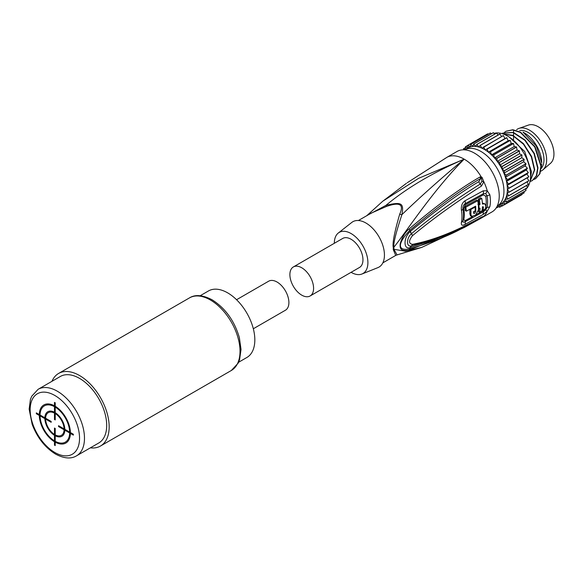 <?xml version="1.0" encoding="UTF-8"?>
<svg xmlns="http://www.w3.org/2000/svg" width="583" height="583" viewBox="0 0 583 583"><rect width="100%" height="100%" fill="white"/><g stroke="black" fill="none" stroke-linecap="round" stroke-linejoin="round"><path stroke-width="0.87" d="M518.95 128.398A24.092 13.912 -120 0 1 529.612 130.228A24.092 13.912 60 0 1 544.967 150.254A24.092 13.912 60 0 1 542.897 169.879L550.498 163.327A22.205 12.819 60 0 0 552.407 145.24A22.205 12.819 60 0 0 538.247 126.773A22.205 12.819 -120 0 0 528.424 125.09L518.95 128.398A24.092 13.912 -120 0 0 516.618 129.674M542.897 169.879A24.092 13.912 60 0 1 540.754 171.205M519.693 130.526A22.205 12.819 -120 0 1 528.278 132.538A22.205 12.819 60 0 1 542.175 150.261A22.205 12.819 60 0 1 541.206 168.421M524.423 132.931A24.442 14.109 60 0 1 541.709 162.868L536.287 145.998L523.002 132.115L524.423 132.931M541.155 168.618L541.709 163.918M506.139 131.197L512.909 129.739L520.67 132.254L535.048 146.756L541.235 165.987L539.938 173.734L535.697 178.631M502.735 133.85L512.996 135.766L523.49 144.234L531.332 156.82L534.392 169.937L529.903 181.903M501.999 133.624L502.714 133.172L513.135 132.589L524.853 140.299L534.021 153.642L537.65 168.057L536.353 175.804L532.279 180.613L530.727 181.313M533.984 179.433L535.537 178.726L539.61 173.916L540.915 166.177L534.72 146.945L520.349 132.436L512.588 129.929L505.971 131.292L504.579 132.261M529.889 181.962L534.72 169.755L531.572 156.433L523.527 143.709L512.829 135.336L502.51 133.777M530.464 178.602L531.463 171.635L524.671 151.442L509.258 137.071M532.439 180.511L536.681 175.614L537.978 167.868L534.341 153.453L525.174 140.117L513.455 132.407L502.881 133.077M527.353 187.551A32.473 18.743 -120 0 0 527.608 161.025A32.473 18.743 -120 0 0 507.64 136.072A32.473 18.743 -120 0 0 494.027 133.376M525.691 189.388A32.473 18.743 -120 0 0 527.047 187.952M467.916 148.024L467.872 145.276L487.621 133.871A34.914 20.157 60 0 1 487.701 133.835L467.945 145.24L470.292 146.931L470.583 144.387L490.332 132.982A34.914 20.157 60 0 1 490.42 132.968L470.663 144.365L472.951 146.391L473.564 144.11L493.313 132.705A34.914 20.157 60 0 1 493.4 132.705L473.651 144.11L475.83 146.435L476.756 144.453L496.505 133.048A34.914 20.157 60 0 1 496.599 133.07L498.122 135.001M496.599 133.07L476.85 144.475A34.914 20.157 -120 0 0 476.756 144.453M476.85 144.475L478.876 147.047L480.093 145.415L499.842 134.01A34.914 20.157 60 0 1 499.944 134.046L480.195 145.451A34.914 20.157 -120 0 0 480.093 145.415M499.944 134.046L501.584 136.531M480.195 145.451L482.032 148.228L503.267 135.562A34.914 20.157 60 0 1 503.369 135.62L483.62 147.018A34.914 20.157 -120 0 0 483.518 146.967M503.369 135.62L504.98 138.543L506.714 137.683L485.231 149.948L504.98 138.543M527.141 177.837L528.81 180.73L509.061 192.135L507.392 189.235L527.141 177.837M463.696 149.809L463.463 148.818A34.914 20.157 -120 0 1 463.521 148.752L465.38 149.488M465.584 147.557L463.521 148.752M465.802 149.241L465.482 146.763A34.914 20.157 -120 0 1 465.547 146.712L467.909 148.024M467.872 145.371L465.547 146.712M487.701 133.835L488.211 134.207M490.42 132.968L491.382 133.82M493.4 132.705L494.697 134.09M483.62 147.018L485.231 149.948A32.473 18.743 60 0 0 484.429 149.467A32.473 18.743 -120 0 0 482.032 148.228A32.473 18.743 -120 0 0 478.876 147.047A32.473 18.743 -120 0 0 475.83 146.435A32.473 18.743 -120 0 0 472.951 146.391A32.473 18.743 -120 0 0 470.292 146.931A32.473 18.743 -120 0 0 468.193 147.863L464.738 149.853A32.473 18.743 -120 0 0 464.738 149.86A32.473 18.743 -120 0 1 480.975 151.463A32.473 18.743 -120 0 1 502.189 180.081A32.473 18.743 -120 0 1 497.212 206.098A32.473 18.743 -120 0 1 497.204 206.098M506.714 137.683A34.914 20.157 60 0 1 506.809 137.748L487.06 149.153A34.914 20.157 -120 0 0 486.958 149.088M506.809 137.748L508.165 140.773L510.103 140.321L490.354 151.726L488.416 152.17L508.165 140.773M487.06 149.153L488.416 152.17A32.473 18.743 60 0 1 491.527 154.859L511.276 143.462L513.383 143.44L493.633 154.838L491.527 154.859A32.473 18.743 60 0 1 494.493 157.964L514.242 146.559L516.48 146.96L496.731 158.365L494.493 157.964A32.473 18.743 60 0 1 497.27 161.411L517.019 150.013L519.344 150.829L499.587 162.234L497.27 161.411A32.473 18.743 60 0 1 499.791 165.149L519.548 153.744L521.902 154.969L502.152 166.366L499.791 165.149A32.473 18.743 60 0 1 502.021 169.092L521.77 157.694L524.124 159.29L504.375 170.688L502.021 169.092A32.473 18.743 60 0 1 503.901 173.173L523.651 161.768L525.953 163.714L506.204 175.119L503.901 173.173A32.473 18.743 60 0 1 505.403 177.305L525.159 165.907L527.36 168.159L507.611 179.557L505.403 177.305A32.473 18.743 60 0 1 506.503 181.415L526.252 170.01L528.322 172.532L508.565 183.929L506.503 181.415A32.473 18.743 60 0 1 507.166 185.416L526.915 174.018L528.803 176.751L509.054 188.149L507.166 185.416A32.473 18.743 60 0 1 507.392 189.235A32.473 18.743 60 0 1 507.166 192.798L508.587 195.801L528.344 184.396A34.914 20.157 60 0 1 528.322 184.498L508.565 195.903A34.914 20.157 -120 0 0 508.587 195.801M510.103 140.321A34.914 20.157 60 0 1 510.205 140.408L490.449 151.813A34.914 20.157 -120 0 0 490.354 151.726M510.205 140.408L511.276 143.462M490.449 151.813L491.527 154.859M513.383 143.44A34.914 20.157 60 0 1 513.477 143.535L493.728 154.94A34.914 20.157 -120 0 0 493.633 154.838M513.477 143.535L514.242 146.559M493.728 154.94L494.493 157.964M516.48 146.96A34.914 20.157 60 0 1 516.567 147.069L496.818 158.474A34.914 20.157 -120 0 0 496.731 158.365M516.567 147.069L517.019 150.013M496.818 158.474L497.27 161.411M519.344 150.829A34.914 20.157 60 0 1 519.424 150.946L499.667 162.351A34.914 20.157 -120 0 0 499.587 162.234M519.424 150.946L519.548 153.744M499.667 162.351L499.791 165.149M521.902 154.969A34.914 20.157 60 0 1 521.974 155.093L502.225 166.49A34.914 20.157 -120 0 0 502.152 166.366M521.974 155.093L521.77 157.694M502.225 166.49L502.021 169.092M524.124 159.29A34.914 20.157 60 0 1 524.183 159.421L504.433 170.819A34.914 20.157 -120 0 0 504.375 170.688M524.183 159.421L523.651 161.768M504.433 170.819L503.901 173.173M525.953 163.714A34.914 20.157 60 0 1 526.004 163.845L506.255 175.25A34.914 20.157 -120 0 0 506.204 175.119M526.004 163.845L525.159 165.907M506.255 175.25L505.403 177.305M527.36 168.159A34.914 20.157 60 0 1 527.396 168.29L507.647 179.688A34.914 20.157 -120 0 0 507.611 179.557M527.396 168.29L526.252 170.01M507.647 179.688L506.503 181.415M528.322 172.532A34.914 20.157 60 0 1 528.344 172.655L508.587 184.06A34.914 20.157 -120 0 0 508.565 183.929M528.344 172.655L526.915 174.018M508.587 184.06L507.166 185.416M528.803 176.751A34.914 20.157 60 0 1 528.81 176.868L509.061 188.273A34.914 20.157 -120 0 0 509.054 188.149M509.061 188.273L507.392 189.235M528.81 180.73A34.914 20.157 60 0 1 528.803 180.839L509.054 192.244A34.914 20.157 -120 0 0 509.061 192.135M509.054 192.244L507.166 192.798A32.473 18.743 60 0 1 506.503 196.034L507.647 199.08L527.396 187.675A34.914 20.157 60 0 1 527.36 187.77L507.611 199.167A34.914 20.157 -120 0 0 507.647 199.08M527.119 181.816L528.344 184.396M508.565 195.903L506.503 196.034A32.473 18.743 60 0 1 505.403 198.876L506.255 201.915L526.004 190.51A34.914 20.157 60 0 1 525.953 190.583L506.204 201.988A34.914 20.157 -120 0 0 506.255 201.915M526.58 185.503L527.396 187.675M507.611 199.167L505.403 198.876A32.473 18.743 60 0 1 503.901 201.273L504.433 204.239L524.183 192.835A34.914 20.157 60 0 1 524.124 192.893L504.375 204.298A34.914 20.157 -120 0 0 504.433 204.239M525.531 188.826L526.004 190.51M506.204 201.988L503.901 201.273A32.473 18.743 60 0 1 502.021 203.175L502.225 206.018L521.974 194.613A34.914 20.157 60 0 1 521.902 194.656L502.152 206.061A34.914 20.157 -120 0 0 502.225 206.018M523.986 191.72L524.183 192.835M504.375 204.298L502.021 203.175A32.473 18.743 60 0 1 500.666 204.101L497.212 206.098M521.945 194.154L521.974 194.613M502.152 206.061L499.835 204.582M501.919 205.908L499.667 207.205L499.791 204.604M497.765 205.777L499.587 207.235A34.914 20.157 -120 0 0 499.667 207.205M498.837 206.63L496.818 207.796L497.088 206.338M496.439 207.512L496.731 207.803A34.914 20.157 -120 0 0 496.818 207.796M485.231 149.948A32.473 18.743 60 0 1 488.416 152.17M447.146 157.191L457.094 151.449A34.914 20.157 -120 0 1 483.999 160.799A34.914 20.157 -120 0 1 499.245 195.939A34.914 20.157 60 0 1 492.008 211.921L479.94 218.858A4.919 2.849 -119.9 0 0 480.035 218.807A4.919 2.849 -119.9 0 0 480.654 218.195C464.134 226.306 456.321 234.883 409.805 248.854L409.186 250.129C402.919 251.258 399.902 249.779 400.135 245.676C399.683 243.607 403.13 233.572 409.186 228.886C428.221 212.7 455.206 191.107 479.94 177.035L481.995 177.225L481.42 178.376L481.93 181.357L480.232 184.082C455.884 199.233 432.972 215.768 411.496 233.674L411.416 233.732C406.249 238.134 406.249 247.615 411.416 245.807L434.087 239.285C449.828 233.594 465.46 226.335 480.975 217.517L481.733 217.065M489.858 206.681L487.235 211.184L483.161 214.457L464.994 224.426C462.13 225.985 460.942 225.278 461.437 222.312A33.989 19.625 -120 0 0 461.437 210.412C460.942 205.937 462.13 202.724 464.994 200.771L483.161 190.83L487.235 190.765L489.858 194.773A34.914 20.157 60 0 1 490.405 201.04A34.914 20.157 60 0 1 489.858 206.681A4.89 3.352 -168.3 0 1 487.104 207.322L485.639 209.873L483.343 211.76L465.168 221.751C463.449 222.604 462.72 222.225 462.975 220.607A33.144 19.137 -120 0 0 462.975 208.998C462.713 206.659 463.449 204.881 465.168 203.678L483.343 193.709L485.639 193.6L487.104 195.742A4.89 2.172 170.5 0 0 489.858 194.773M481.995 177.225L483.839 181.758L481.456 186.086C456.161 201.995 433.184 218.516 412.524 235.656L412.451 235.714C408.581 240.713 408.581 243.592 412.451 244.357L412.516 244.343C433.184 240.385 456.168 231.313 481.456 217.116L483.839 216.271L482.01 217.699L479.977 218.071M481.871 217.058L481.42 217.809L482.112 217.634M446.746 157.439L447.183 157.184A34.914 20.157 60 0 1 464.185 159.159C441.921 177.655 421.166 196.143 401.913 214.631C395.864 232.916 393.19 243.767 393.889 247.17C404.806 234.016 432.477 190.852 464.185 159.159L418.601 178.325L382.827 201.171L406.38 183.353M393.263 247.476A4.919 2.682 -2.6 0 1 393.889 247.17A24.508 14.152 60 0 1 393.889 249.305L397.089 254.909L421.706 247.418L405.404 251.178L393.889 249.305A4.919 2.988 2.7 0 0 393.263 249.611A24.442 14.109 -120 0 0 393.285 248.562A24.442 14.109 -120 0 0 393.263 247.476C392.308 243.293 394.458 232.187 399.705 214.172C404.238 204.305 399.792 201.74 386.383 206.484L371.284 213.086L358.407 220.52M479.94 218.858L464.432 227.406L409.186 250.129M412.524 235.649A4.919 1.836 -126.2 0 0 411.496 233.674L409.805 230.365C422.537 219.609 435.093 209.625 447.467 200.414C460.599 190.889 471.669 183.594 480.654 178.515L478.84 181.677C471.297 186.05 461.947 192.171 450.79 200.056C437.884 209.414 424.366 219.886 410.221 231.487L410.155 231.538C403.327 237.726 403.327 250.092 410.155 247.6L409.805 248.854C397.285 251.426 397.285 243.468 409.805 230.365L409.186 228.886M479.94 177.035A4.919 2.835 59.8 0 1 480.654 178.515L481.42 178.376A2.74 1.166 173.2 0 1 480.815 178.296A4.919 2.784 70 0 0 480.319 176.868M412.516 244.343A4.919 3.141 77 0 1 411.496 245.786L410.221 247.586L443.371 236.319L469.22 223.865M480.305 218.647A4.919 2.245 -119.6 0 0 480.37 218.618A4.919 2.245 -119.6 0 0 480.815 218.151A2.733 2.704 -46.7 0 1 481.42 217.809M412.451 235.714A4.919 1.836 -126.2 0 0 411.416 233.732A4.919 1.793 -130.1 0 1 410.155 231.538M412.451 244.357A4.919 3.148 77.3 0 1 411.416 245.807A4.919 3.374 78.6 0 0 410.155 247.6M446.95 157.315L446.95 157.323A4.919 4.591 -122.3 0 1 447.183 157.184L407.218 182.756L446.286 157.716A4.919 2.828 -120.1 0 0 446.184 157.774M446.381 157.665A4.919 2.828 -120.1 0 0 446.286 157.716L446.95 157.323A4.919 4.591 -122.3 0 0 446.818 157.41M481.157 178.063A4.919 2.303 98.9 0 0 481.194 176.824A34.914 20.157 60 0 0 464.185 159.159C432.987 172.495 406.89 187.901 385.91 205.391L368.245 214.836M399.705 214.172A4.919 3.207 17.3 0 0 401.913 214.631C404.099 203.052 401.57 201.594 385.91 205.391L386.383 206.484M397.089 254.909L395.719 255.42L393.263 249.611M351.797 222.422A26.184 15.122 60 0 1 365.927 223.019A26.184 15.122 -120 0 1 383.308 247.075A26.184 15.122 -120 0 1 377.893 267.626L361.963 274.01A23.743 13.708 -120 0 0 366.875 255.376A23.743 13.708 -120 0 0 351.112 233.564A23.743 13.708 60 0 0 338.3 233.025L351.797 222.422M361.963 274.01A23.743 13.708 -120 0 1 351.112 272.334A23.743 13.708 60 0 1 351.083 272.319M334.321 243.293A23.743 13.708 60 0 1 338.3 233.025M310.112 295.975L359.492 267.466A16.761 9.678 -120 0 0 362.058 254.035A16.761 9.678 -120 0 0 351.112 239.27A16.761 9.678 -120 0 0 342.731 238.44L293.358 266.948A16.761 9.678 -120 0 0 290.786 280.372A16.761 9.678 -120 0 0 301.739 295.144A16.761 9.678 -120 0 0 310.112 295.975A16.761 9.678 -120 0 0 312.685 282.544A16.761 9.678 -120 0 0 301.739 267.772A16.761 9.678 -120 0 0 293.358 266.948M472.514 216.643L465.168 220.614L463.733 219.755A32.721 18.889 -120 0 0 463.733 208.299L465.168 204.83L483.351 194.853L485.719 196.231A2.456 1.093 170.5 0 1 487.104 195.742A33.931 19.589 -120 0 1 487.104 207.322L485.566 208.116M484.983 209.115L483.351 210.609A2.456 1.421 -119.4 0 0 483.343 211.76L483.161 214.457M477.754 200.712L476.683 200.093L464.709 206.579A32.794 18.933 60 0 1 465.3 210.565L466.349 211.17L475.633 206.156A34.689 20.026 60 0 1 475.692 211.665C474.839 213.516 474.132 213.91 473.556 212.831A34.608 19.982 -120 0 0 473.629 211.673L475.196 210.813A34.667 20.019 -120 0 0 475.13 207.118L470.86 209.443A34.499 19.917 60 0 1 470.86 214.289L471.603 216.468L475.502 215.076L478.366 210.186A34.769 20.077 -120 0 0 477.754 200.712L465.788 207.198A34.266 19.786 60 0 1 466.349 211.17M469.84 209.304A33.02 19.064 60 0 1 469.811 213.684L470.539 215.856L471.603 216.468M474.635 211.119L473.571 212.708M482.185 209.712L483.052 210.215L485.442 208.852A34.9 20.15 -120 0 0 485.814 205.988L484.896 203.831L482.433 204.035A34.863 20.128 -120 0 0 481.769 198.468L480.698 197.848L478.293 199.197A33.333 19.246 60 0 1 478.927 203.839L477.871 204.429M484.896 203.831L482.374 203.052M478.927 208.685A33.333 19.246 60 0 1 478.534 211.534L479.598 212.154L482.003 210.806A34.863 20.128 -120 0 0 482.44 206.783L483.424 207.351A34.878 20.135 60 0 1 483.052 210.215M464.709 206.579L465.788 207.198M470.248 209.093L470.86 209.443M474.518 206.768L475.13 207.118M473.797 213.458L473.556 212.831M478.293 199.197L479.364 199.816A34.812 20.099 60 0 1 479.969 204.444L478.913 205.034A34.783 20.084 60 0 1 478.986 208.721L480.042 208.131A34.812 20.099 60 0 1 479.598 212.154M478.927 203.839L479.969 204.444M481.769 198.468L479.364 199.816M483.169 206.703L483.424 207.351L482.44 206.783M478.446 208.408L478.986 208.721M478.308 204.684L478.913 205.034M76.526 455.833L98.746 443A38.405 22.176 -120 0 0 104.627 412.225A38.405 22.176 -120 0 0 79.543 378.382A38.405 22.176 -120 0 0 60.333 376.48L38.114 389.313A38.405 22.176 60 0 1 57.323 391.215A38.405 22.176 60 0 1 57.593 391.375A38.405 22.176 60 0 1 82.465 425.233A38.405 22.176 60 0 1 76.526 455.833C71.046 459.156 64.064 458.581 55.574 454.099C45.066 447.591 37.268 437.68 32.167 424.366L29.15 409.164L30.433 399.384L31.708 396.258L38.114 389.313M51.967 381.318A41.896 24.187 60 0 1 58.592 373.455A41.896 24.187 60 0 1 79.543 375.532A41.896 24.187 60 0 1 106.908 412.451A41.896 24.187 60 0 1 100.487 446.024A41.896 24.187 60 0 1 90.372 447.839M238.6 362.262L246.871 357.481A38.405 22.176 -120 0 0 254.829 339.896A38.405 22.176 -120 0 0 238.061 301.251A38.405 22.176 -120 0 0 208.466 290.961L200.195 295.734M236.567 299.728L268.668 281.195A16.761 9.678 60 0 1 277.049 282.026A16.761 9.678 60 0 1 287.995 296.798A16.761 9.678 60 0 1 285.43 310.229L253.328 328.761M513.565 139.556L513.565 130.643M55.225 445.594L55.225 442.162A21.994 12.702 -120 0 0 70.397 433.402L73.371 435.115L73.371 434.262L70.397 432.542A21.994 12.702 -120 0 0 55.225 406.256L55.225 402.824L54.481 402.401L54.481 405.826A21.994 12.702 -120 0 0 39.301 414.593L36.335 412.873L36.335 413.733L39.301 415.446A21.994 12.702 -120 0 0 54.481 441.739L54.481 445.164L55.225 445.594M54.481 440.879A20.952 12.097 60 0 1 40.045 415.876L44.862 418.652A14.138 8.162 -120 0 0 54.481 435.319L54.481 440.879M54.481 434.466A13.096 7.557 60 0 1 45.598 419.082L51.158 422.289L51.158 421.436L45.598 418.23A13.096 7.557 60 0 1 54.481 413.099L54.481 419.512L55.225 419.942L55.225 413.529A13.096 7.557 60 0 1 64.101 428.906L58.548 425.699L58.548 426.559L64.101 429.766A13.096 7.557 60 0 1 55.225 434.889L55.225 428.476L54.481 428.053L54.481 434.466M54.481 412.247A14.138 8.162 -120 0 0 44.862 417.8L40.045 415.016A20.952 12.097 60 0 1 54.481 406.686L54.481 412.247M55.225 407.109A20.952 12.097 60 0 1 69.661 432.12L64.844 429.336A14.138 8.162 -120 0 0 55.225 412.669L55.225 407.109M55.225 435.749A14.138 8.162 -120 0 0 64.844 430.196L69.661 432.972A20.952 12.097 60 0 1 55.225 441.309L55.225 435.749M485.639 209.873L487.235 211.184A34.914 20.157 60 0 1 483.839 216.271A4.919 4.883 121.9 0 1 481.93 217.065M482.003 217.699L481.157 218.013M485.639 193.6A4.89 3.185 113.5 0 0 487.235 190.765A34.914 20.157 60 0 0 483.839 181.758A4.919 1.334 -173.9 0 0 481.93 181.357M481.456 186.086A4.919 2.806 -120.6 0 0 480.232 184.082A4.919 2.806 -120.8 0 1 478.84 181.677M481.456 217.116A4.919 2.871 60.6 0 1 480.975 217.517M485.719 207.643A33.435 19.305 -120 0 0 485.719 196.231M464.994 224.426A4.89 2.689 -117.9 0 0 465.168 221.751A2.456 1.348 -118.1 0 1 465.168 220.614M461.437 222.312A4.89 3.36 12.1 0 0 462.975 220.607A2.456 1.691 12.1 0 1 463.733 219.755M461.437 210.412A4.89 2.15 -9.7 0 0 462.975 208.998A2.456 1.086 -9.7 0 1 463.733 208.299M464.994 200.771A4.89 2.696 62.3 0 1 465.168 203.678A2.456 1.363 62.4 0 0 465.168 204.83M483.161 190.83A4.89 2.791 59.9 0 1 483.343 193.709A2.456 1.406 59.9 0 0 483.351 194.853M483.351 210.609L475.735 214.865M469.811 213.684L470.86 214.289M474.693 211.09L475.692 211.665M54.853 395.485A34.914 20.157 60 0 1 79.543 438.248A34.914 20.157 60 0 1 54.853 452.503A34.914 20.157 60 0 1 30.163 409.74A34.914 20.157 60 0 1 54.853 395.485M231.334 370.482A41.896 24.187 -120 0 0 237.762 336.908A41.896 24.187 -120 0 0 210.39 299.99A41.896 24.187 -120 0 0 209.997 299.764A41.896 24.187 -120 0 0 189.439 297.913C195.145 294.306 202.709 294.94 212.132 299.815C225.337 308.203 234.41 320.796 239.358 337.586L241.034 349.501L239.547 359.857L238.148 363.173L231.334 370.482L100.487 446.024M481.194 218.151L464.432 227.406L421.706 247.418M366.736 215.71L382.827 201.171M395.719 255.42L382.849 262.853M189.439 297.913L58.592 373.455"/></g></svg>
